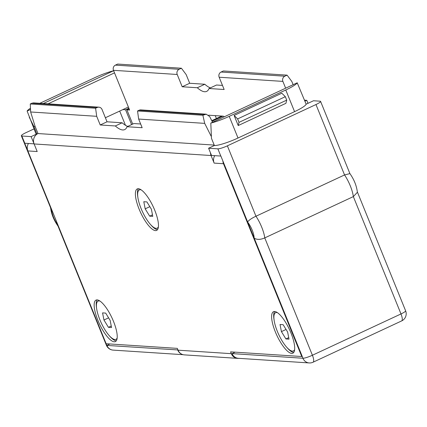 <?xml version="1.0" encoding="UTF-8"?>
<svg xmlns="http://www.w3.org/2000/svg" width="427" height="427" viewBox="0 0 427 427"><rect width="100%" height="100%" fill="white"/><g stroke="black" fill="none" stroke-linecap="round" stroke-linejoin="round"><path stroke-width="0.64" d="M304.499 100.169L306.778 100.318L308 103.318M210.805 123.083L211.461 138.305L214.391 145.527L208.595 148.228L217.871 148.836A7.889 1.233 -22.1 0 0 227.377 145.831L315.964 104.54A7.889 1.233 -22.1 0 0 320.586 101.396A7.889 1.233 -22.1 0 0 320.09 101.188L313.503 100.756L306.132 104.188L297.219 82.801L210.805 123.083A19.727 3.085 -22.1 0 0 229.219 116.352L285.775 89.99A19.727 3.085 -22.1 0 0 297.219 82.801M208.595 148.228L211.53 155.449L220.807 156.052A7.889 1.233 157.9 0 0 220.876 156.058L302.973 358.242A7.889 1.233 157.9 0 1 302.903 358.242L232.053 353.604L235.154 352.163M214.391 145.527A19.727 3.085 -22.1 0 0 238.015 138.017L294.571 111.65A19.727 3.085 -22.1 0 0 306.132 104.188M349.91 173.618L344.552 174.942L255.965 216.238C251.887 218.101 249.101 219.996 247.617 221.917M349.868 173.538C354.095 179.527 356.598 185.772 357.383 192.278L353.348 196.607L264.761 237.898C260.667 239.728 257.161 239.835 254.241 238.229M357.356 191.942L405.618 310.803A7.889 7.889 0 0 1 401.642 320.923A7.889 2.397 -115 0 0 400.996 313.946L312.409 355.243A7.889 1.233 157.9 0 1 302.973 358.242M211.765 120.686L221.704 116.053L223.049 116.144A7.889 2.397 65 0 1 224.33 116.779M285.647 88.197L282.887 81.397A3.944 3.71 93.7 0 1 284.83 76.198L287.093 75.141L291.849 81.514L293.146 84.701M208.627 115.199L221.704 116.053M132.701 124.097L126.92 109.856L129.605 110.033L113.481 70.316A3.944 3.71 -86.3 0 1 115.423 65.117L179.153 69.286A3.944 3.71 93.7 0 0 177.21 74.485L182.196 86.761L197.306 87.748A39.455 11.977 65 0 0 206.641 91.394A39.455 11.977 65 0 0 209.027 88.512L224.143 89.505L219.158 77.228A3.944 3.71 -86.3 0 1 221.101 72.03L284.83 76.198M287.093 75.141L223.364 70.973L221.101 72.03M222.483 85.411L216.526 85.021L209.027 88.512M210.399 87.877A39.455 11.977 65 0 1 204.805 84.252L197.306 87.748M204.805 84.252L189.689 83.265L182.196 86.761M189.689 83.265L186.172 74.602L181.416 68.229L179.153 69.286M181.416 68.229L117.687 64.061L115.423 65.117M129.119 108.826L126.92 109.856M204.453 114.516L139.122 110.241L137.542 110.977L202.873 115.253L206.22 114.19L209.689 116.56L212.555 122.266M100.217 124.972L107.033 121.796L102.048 109.52A3.944 3.71 93.7 0 0 97.175 107.497L31.844 103.222L30.264 103.964L95.595 108.234L96.699 116.309L100.217 124.972L115.333 125.96A39.455 11.977 -115 0 0 124.668 129.611A39.455 11.977 -115 0 0 127.054 126.728L133.87 123.552L140.654 123.995M107.033 121.796L122.149 122.784A39.455 11.977 -115 0 0 127.742 126.408M31.844 103.222L33.525 102.896L98.899 107.172M95.595 108.234L97.175 107.497M115.333 125.96L122.149 122.784M127.054 126.728L142.164 127.716L138.647 119.053L204.698 123.371L211.109 136.122M139.122 110.241A3.944 3.71 -86.3 0 1 140.846 109.915L206.22 114.19M137.542 110.977L138.647 119.053M202.873 115.253L204.698 123.371M222.883 161.006A7.889 7.414 93.7 0 0 223.481 163.717L214.135 163.109A7.889 7.414 -86.3 0 1 214.744 155.658M214.135 163.109L211.055 155.524L34.123 143.952L37.197 151.537L27.856 150.923A7.889 7.414 -86.3 0 1 28.465 143.472M214.354 145.431A7.889 7.414 93.7 0 0 213.751 145.826M210.463 152.818A7.889 7.414 93.7 0 0 211.055 155.524M223.481 163.717L301.766 356.518L302.193 356.321M301.766 356.518L230.575 351.864L231.306 353.668A7.889 7.414 93.7 0 0 237.609 358.365A7.889 7.414 93.7 0 0 238.837 358.338M237.609 358.365L184.368 354.88A7.889 7.414 -86.3 0 1 178.064 350.183L177.333 348.379L106.142 343.724L27.856 150.923M139.127 209.161A22.882 6.944 65 0 1 137.259 188.931A22.882 6.944 65 0 1 154.723 210.185A22.882 6.944 65 0 1 156.592 230.415A22.882 6.944 65 0 1 139.127 209.161M275.362 331.944A22.882 6.944 65 0 1 273.493 311.715A22.882 6.944 65 0 1 290.958 332.964A22.882 6.944 65 0 1 292.831 353.198A22.882 6.944 65 0 1 275.362 331.944M97.89 320.335A22.882 6.944 65 0 1 96.022 300.106A22.882 6.944 65 0 1 113.486 321.36A22.882 6.944 65 0 1 115.354 341.589A22.882 6.944 65 0 1 97.89 320.335M34.123 143.952A7.889 7.414 -86.3 0 1 38.003 133.555L35.073 126.333L30.648 111.986L96.699 116.309M30.264 103.964L30.648 111.986M214.21 145.079L38.003 133.555M137.82 197.023A22.882 6.944 65 0 1 138.407 188.729M150.758 224.778A22.882 6.944 -115 0 0 157.488 229.662M141.156 189.85A21.11 6.41 -115 0 0 139.367 189.908A21.11 6.41 -115 0 0 141.097 208.568A21.11 6.41 -115 0 0 157.205 228.167A21.11 6.41 -115 0 0 158.396 226.838M145.18 208.835L149.669 216.158L152.77 216.361L151.393 209.241L146.909 201.918L143.803 201.715L145.18 208.835L149.818 206.673M149.669 216.158L152.476 214.845M274.059 319.807A22.882 6.944 65 0 1 274.646 311.513M286.997 347.562A22.882 6.944 -115 0 0 293.723 352.446M277.39 312.633A21.11 6.41 -115 0 0 275.607 312.692A21.11 6.41 -115 0 0 277.331 331.352A21.11 6.41 -115 0 0 293.445 350.951A21.11 6.41 -115 0 0 294.635 349.622M281.42 331.619L285.903 338.942L289.01 339.145L287.627 332.025L283.144 324.701L280.037 324.499L281.42 331.619L286.058 329.457M285.903 338.942L288.716 337.629M96.582 308.198A22.882 6.944 65 0 1 97.169 299.909M109.52 335.953A22.882 6.944 -115 0 0 116.251 340.837M99.918 301.024A21.11 6.41 -115 0 0 98.135 301.083A21.11 6.41 -115 0 0 99.859 319.743A21.11 6.41 -115 0 0 115.968 339.342A21.11 6.41 -115 0 0 117.158 338.013M103.948 320.01L108.431 327.333L111.538 327.536L110.155 320.415L105.672 313.092L102.565 312.89L103.948 320.01L108.586 317.848M108.431 327.333L111.244 326.02M306.778 100.318L304.915 101.183M33.989 128.922L25.972 132.658A7.889 1.233 -22.1 0 0 21.35 135.802A7.889 1.233 -22.1 0 0 21.846 136.01L31.123 136.619L36.919 133.918L33.989 126.696L35.03 126.211M30.525 109.483L27.125 111.068L35.809 133.405A19.727 3.085 -22.1 0 0 36.919 133.918M48.064 103.846L114.516 72.868M105.389 117.745L122.885 109.59L125.575 109.766L131.601 124.609M128.388 107.028L122.885 109.59M128.874 108.228L125.575 109.766M119.693 111.079L125.474 125.308M31.123 136.619L34.053 143.84L24.777 143.232A7.889 1.233 157.9 0 1 24.713 143.226L51.459 209.086L50.68 208.029L21.35 135.802M57.976 225.152L51.555 209.337A11.839 3.592 -115 0 0 57.976 225.152L106.814 345.416L109.91 343.97M183.151 354.693L113.176 350.119A7.889 7.414 -86.3 0 1 106.878 345.422L177.968 349.943M106.878 345.422A7.889 1.233 157.9 0 1 106.814 345.416A7.889 1.233 157.9 0 1 106.382 345.213A7.889 7.889 0 0 0 113.176 350.119M182.105 354.346A7.889 7.414 -86.3 0 1 177.733 350.055M58.077 225.397L58.04 226.129C53.813 220.145 51.309 213.895 50.525 207.394M29.228 117.201L33.989 126.696M113.758 70.999L113.534 70.786L43.287 103.531M30.466 108.218A19.727 3.085 -22.1 0 0 27.125 111.068M113.534 70.786A19.727 3.085 -22.1 0 0 95.125 77.517L39.807 103.307M401.642 320.923L313.055 362.219A7.889 2.397 -115 0 0 312.409 355.243L264.761 237.898A19.727 5.989 -115 0 0 255.965 216.238L227.377 145.831M302.903 358.242A7.889 7.414 -86.3 0 0 309.207 362.939L238.351 358.306A7.889 7.414 -86.3 0 1 232.053 353.604M234.113 115.445L238.218 125.554L285.919 103.318L286.72 100.126L285.321 96.683L281.815 93.209L234.113 115.445L237.62 118.919L239.019 122.357L238.218 125.554M237.62 118.919L285.321 96.683M239.019 122.357L286.72 100.126M294.571 111.65L285.775 89.99M315.964 104.54L344.552 174.942A19.727 5.989 65 0 1 353.348 196.607L400.996 313.946A7.889 1.233 157.9 0 0 405.618 310.803M223.049 116.144L212.054 121.268M219.158 77.228L282.887 81.397M113.481 70.316L177.21 74.485M178.064 350.183L231.306 353.668M215.24 115.632L216.414 118.519M21.846 136.01L24.777 143.232M217.871 148.836L220.807 156.052M254.14 237.983A11.839 3.592 -115 0 0 247.719 222.168M238.015 138.017L229.219 116.352M320.586 101.396L349.894 173.575M158.273 227.671L157.205 228.167M140.44 189.407L139.367 189.908M294.513 350.455L293.445 350.951M276.675 312.19L275.607 312.692M117.035 338.846L115.968 339.342M99.203 300.581L98.135 301.083M57.997 226.048L106.382 345.213M309.207 362.939A7.889 7.889 0 0 0 313.055 362.219"/></g></svg>
